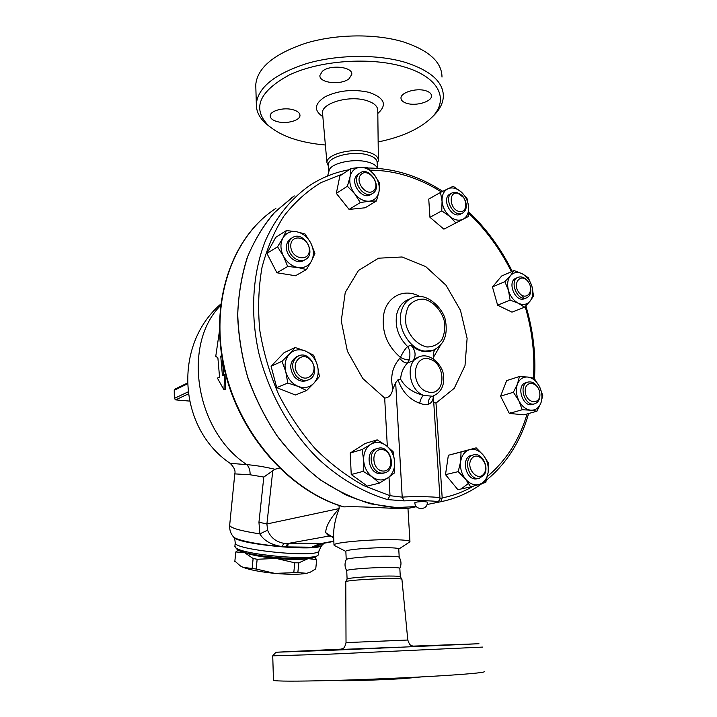 <?xml version="1.0" encoding="UTF-8"?>
<svg xmlns="http://www.w3.org/2000/svg" width="717" height="717" viewBox="0 0 717 717"><rect width="100%" height="100%" fill="white"/><g stroke="black" fill="none" stroke-linecap="round" stroke-linejoin="round"><path stroke-width="1.08" d="M329.282 169.732L329.479 169.373C332.903 162.777 353.732 158.484 366.934 161.809C372.204 163.082 375.565 164.955 376.999 167.428L377.545 168.352M325.375 145.004C299.921 142.746 280.903 136.221 268.31 125.43C251.9 108.366 258.954 91.507 289.471 74.864C319.872 60.47 369.981 56.777 403.304 66.654C440.704 77.248 450.052 101.178 430.325 118.807C418.334 129.553 400.946 137.27 378.155 141.939M322.345 71.306C329.981 64.306 352.889 66.753 351.778 74.362L349.125 78.673C341.283 85.466 318.957 83.073 319.899 75.446L322.345 71.306M277.667 121.738C272.818 120.465 270.336 118.511 270.228 115.876C269.968 110.902 283.475 107.111 292.715 109.647C297.474 110.956 299.894 112.892 299.975 115.455C300.154 120.474 286.845 124.166 277.667 121.738M425.504 90.665C429.456 91.857 431.464 93.622 431.526 95.979C431.822 101.59 416.443 106.241 407.184 103.454C403.133 102.289 401.063 100.497 400.982 98.086C400.588 92.547 416.174 87.752 425.504 90.665M328.467 166.254L326.943 162.651C326.029 154.567 351.16 147.675 367.203 151.887C374.713 153.823 378.442 156.709 378.37 160.545L377.214 163.53M430.325 118.807L432.745 116.513C439.521 110.113 443.061 103.365 443.366 96.257C443.285 81.837 430.505 70.517 405.024 62.289C377.187 54.071 337.546 54.537 306.751 63.535C274.817 73.941 258.012 87.402 256.327 103.911C256.139 111.01 259.231 117.489 265.595 123.351L270.21 127.07M256.327 103.902L255.754 84.678C257.412 67.667 274.136 53.829 305.908 43.154C336.551 33.923 376.004 33.511 403.743 42.016C429.125 50.522 441.878 62.209 441.995 77.078M328.431 165.376L328.395 164.614C327.857 157.023 351.482 150.687 366.548 154.612C373.548 156.396 377.088 159.066 377.16 162.607L377.474 168.208M346.212 559.645L346.266 559.529C346.661 558.068 372.195 556.025 388.085 556.222C395.345 556.302 399.055 556.661 399.235 557.315C401.323 560.891 401.529 564.566 399.853 568.348M346.732 570.759L346.723 570.624C346.445 569.361 372.473 567.371 388.686 567.461C396.223 567.497 399.934 567.81 399.835 568.411L400.292 576.701M412.723 646.134L478.965 643.732L331.765 650.265L275.982 652.237L341.659 649.109M348.22 649.539L381.211 648.114L348.22 649.539M295.852 651.26L321.01 650.256L295.852 651.26M462.913 644.493L434.923 645.605L462.913 644.493M345.755 581.801L345.755 581.684C345.988 580.51 373.234 578.583 390.165 578.556C397.926 578.538 401.852 578.789 401.941 579.3M347.091 579.103L345.782 581.648L346.024 642.62C344.142 650.391 342.43 648.007 340.458 649.45M272.72 655.84L331.155 654.092L482.72 647.084M273.455 680.137L273.464 680.334C275.893 681.347 295.485 681.401 332.24 680.487C367.687 679.537 412.947 677.556 443.904 675.611C472.136 673.783 485.66 672.412 484.468 671.479M335.852 680.388C336.918 681.302 378.657 680.209 404.28 678.542L421.802 676.884M292.581 197.085L274.019 213.003C263.031 225.927 254.051 240.948 247.069 258.075C241.414 276.188 238.277 295.521 237.65 316.054C238.537 336.954 242.041 357.846 248.145 378.728C255.691 399.226 265.442 418.441 277.398 436.375C290.43 453.252 304.859 467.825 320.696 480.121L345.451 494.748C362.506 501.927 379.49 506.211 396.393 507.609L416.389 506.543L396.492 507.591L370.94 503.899C353.66 498.709 336.793 490.679 320.356 479.79C304.456 467.359 289.982 452.615 276.941 435.577C264.985 417.455 255.279 398.069 247.813 377.402C241.808 356.367 238.447 335.35 237.73 314.351C238.546 293.755 241.898 274.405 247.777 256.31C254.992 239.236 264.214 224.322 275.436 211.551L294.328 195.92M469.411 482.622L461.856 488.465M349.134 169.741C335.242 172.223 322.238 177.386 310.094 185.21C291.434 198.152 276.063 216.973 265.469 240.607C252.554 273.141 249.946 313.257 258.891 353.382C268.992 393.373 290.188 430.944 318.043 458.692C339.473 478.517 363.358 492.418 387.628 499.597L404.029 500.878C419.624 500.143 442.613 501.093 436.044 502.151C434.735 502.617 435.64 502.608 438.768 502.115L440.821 501.721C484.127 493.081 516.348 458.038 528.581 413.548M414.847 502.751L414.847 502.671C416.281 501.9 419.624 501.568 424.885 501.667L427.341 502.097C428.201 510.235 414.901 510.845 414.847 502.671M347.136 579.004C347.36 577.884 373.127 576.029 389.152 576.029C396.501 576.029 400.22 576.28 400.319 576.782L401.843 579.157M256.175 569.029L274.745 573.376C260.612 571.96 250.072 569.952 243.126 567.353L256.175 569.029L257.152 559.26L253.128 558.516L244.587 552.646L235.785 551.965L238.268 550.02M234.871 561.097L240.446 566.009L243.126 567.353L239.953 565.704M297.851 572.551L306.67 573.313C299.518 574.595 288.879 574.613 274.745 573.376L297.851 572.551L298.819 562.818L294.768 562.8L276.224 558.444L257.152 559.26M310.327 572.157L306.67 573.313L310.327 572.157L315.758 568.859M242.346 551.669L244.587 552.646C251.55 555.101 262.099 557.028 276.224 558.444C290.358 559.69 300.988 559.762 308.131 558.642L310.3 558.14M314.629 557.288L316.672 559.592L308.131 558.642L298.819 562.818M253.128 558.516L252.16 568.258M235.785 551.965L234.835 561.438M243.242 551.956C252.922 557.172 298.899 561.536 309.368 558.256M294.768 562.8L293.8 572.56M316.672 559.592L315.74 569.047M298.2 374.292C289.184 363.627 302.323 349.806 311.053 360.517C319.952 370.967 307.127 384.984 298.2 374.292M296.157 375.86C299.894 379.929 303.972 381.265 308.418 379.858C321.655 375.421 311.205 349.941 298.568 355.865C291.577 360.588 290.77 367.256 296.157 375.86M306.903 380.476L306.482 380.655C302.054 382.053 297.976 380.727 294.248 376.667C288.879 368.09 289.686 361.44 296.668 356.725L298.164 356.053M290.761 246.254C290.251 233.168 308.946 236.619 309.323 249.507C310.004 262.503 291.183 259.366 290.761 246.254M288.27 246.549C288.27 255.61 298.837 263.605 305.334 259.554C317.12 253.719 303.694 230.336 292.644 237.515C289.695 239.406 288.234 242.409 288.27 246.549M303.775 260.459L303.461 260.638C296.972 264.681 286.424 256.722 286.433 247.67C286.397 243.547 287.849 240.545 290.797 238.662L292.339 237.703M361.18 174.339C368.287 167.428 380.96 183.642 373.853 190.471C366.844 197.56 353.911 181.168 361.18 174.339M359.163 173.613C351.007 180.541 363.833 199.371 372.598 193.438C382.941 187.997 369.927 166.111 360.266 172.752L359.163 173.613M370.895 194.486L370.662 194.621C361.906 200.554 349.107 181.777 357.254 174.858L360.042 172.896M457.84 193.276C467.421 195.329 468.801 213.603 459.167 211.488C449.469 209.498 448.17 190.982 457.84 193.276M463.747 197.623L456.711 192.335L452.185 192.855C442.765 197.229 453.592 218.273 462.573 213.074C466.328 210.601 467.242 206.433 465.288 200.563M460.717 214.051L460.52 214.159C451.549 219.348 440.749 198.358 450.159 193.984L451.997 192.963M528.026 281.575C535.151 290.726 526.144 301.982 519 292.653C511.786 283.349 521.008 272.236 528.026 281.575M528.115 281.7L527.694 281.118C524.692 277.479 521.528 276.206 518.212 277.273C508.738 280.499 517.369 301.947 526.502 297.869C529.935 296.211 531.288 292.796 530.58 287.642M524.557 298.657L524.351 298.738C515.227 302.816 506.605 281.414 516.079 278.187L518.006 277.362M539.811 393.364C540.976 405.392 526.233 403.895 525.256 391.76C524.199 379.651 538.879 381.408 539.811 393.364M538.906 389.582C536.262 383.801 532.65 381.292 528.079 382.044C517.898 384.375 524.692 407.05 534.622 403.832C538.359 402.488 540.125 399.154 539.901 393.83L539.525 391.554M532.641 404.406L532.399 404.469C522.478 407.686 515.702 385.065 525.875 382.735L527.837 382.116M483.921 473.767C477.576 482.622 465.037 467.296 471.634 458.665C478.087 449.989 490.374 465.172 483.921 473.767M483.832 475.272C489.81 467.968 482.174 452.373 473.794 454.811C462.402 456.72 468.084 481.098 479.297 478.266L483.832 475.272M477.405 478.687L477.092 478.759C465.889 481.582 460.224 457.267 471.607 455.358L473.489 454.892M313.696 355.273L317.461 365.527C315.399 358.608 311.366 353.768 305.361 351.007L313.696 355.273M289.507 353.965L295.153 347.521L305.361 351.007C299.249 348.686 293.961 349.672 289.507 353.965C285.366 358.661 284.12 364.594 285.787 371.756L282.023 361.287L289.507 353.965M319.406 376.568L313.956 383.147C317.963 378.397 319.128 372.526 317.461 365.527L319.406 376.568M298.147 386.427L287.786 383.012L285.787 371.756C287.902 378.827 292.016 383.72 298.147 386.427C304.358 388.641 309.627 387.547 313.956 383.147L306.625 390.541L298.147 386.427M314.942 253.307L311.59 260.898C314.171 255.44 313.938 249.525 310.864 243.126L314.942 253.307M296.632 231.743L305.039 233.984L310.864 243.126C307.459 236.897 302.717 233.097 296.632 231.743C290.537 230.847 285.94 232.971 282.848 238.116L286.397 230.569L296.632 231.743M306.437 269.565L297.976 267.531C304.089 268.283 308.633 266.079 311.59 260.898L306.437 269.565L295.503 275.749L276.914 272.774L266.921 253.406L277.542 246.8L282.848 238.116C280.132 243.583 280.338 249.597 283.466 256.13L277.542 246.8M287.669 266.482L283.466 256.13C286.979 262.485 291.819 266.285 297.976 267.531L287.669 266.482L276.914 272.774M376.452 200.966L369.318 201.208C374.525 200.464 377.76 197.265 379.015 191.618L376.452 200.966L365.123 207.787L349.08 209.418L336.327 193.366L339.894 175.88L350.936 168.54L359.979 167.339L367.149 167.321L374.364 174.814L379.759 183.427L379.015 191.618C379.911 185.802 378.361 180.2 374.364 174.814C370.124 169.66 365.329 167.169 359.979 167.339C354.727 167.948 351.42 171.103 350.057 176.776L350.936 168.54M360.293 202.553L354.745 193.85C359.109 199.057 363.958 201.504 369.318 201.208L360.293 202.553L349.08 209.418M347.387 186.232L350.057 176.776C349.089 182.683 350.649 188.365 354.745 193.85L347.387 186.232L336.327 193.366M455.824 222.942L449.765 216.417C454.444 220.191 458.88 221.123 463.074 219.214L443.895 229.162L429.958 217.314L428.739 199.084L440.48 192.425L453.18 186.295L461.049 191.806L466.982 198.331L468.622 206.899L468.344 216.516L463.074 219.214C467.054 216.91 468.909 212.806 468.622 206.899C468.004 200.921 465.485 195.893 461.049 191.806C456.469 188.015 452.051 187.02 447.802 188.813C443.742 191.018 441.824 195.114 442.057 201.11C442.667 207.195 445.23 212.304 449.765 216.417L441.762 210.879L442.057 201.11L440.48 192.425M510.11 300.1L508.478 290.439C510.361 296.462 513.659 300.728 518.364 303.255L510.11 300.1L497.625 305.191L492.454 286.961L501.676 275.991L514.08 270.56L522.236 273.76L528.339 277.793L531.951 286.45L533.547 295.951L530.078 301.14L524.548 307.181L518.364 303.255C523.105 305.361 527.013 304.653 530.078 301.14C532.883 297.304 533.511 292.402 531.951 286.45C530.105 280.544 526.861 276.314 522.236 273.76C517.549 271.573 513.632 272.2 510.486 275.642C507.582 279.433 506.919 284.362 508.478 290.439L504.849 281.629L510.486 275.642L514.08 270.56M513.39 392.253L517.459 384.025C515.631 389.313 516.088 394.87 518.839 400.704L513.39 392.253L500.583 396.178L506.668 380.61L519.458 376.497L527.837 377.052C523.06 376.685 519.601 379.006 517.459 384.025L519.458 376.497M530.652 410.196L522.218 409.748L518.839 400.704C521.877 406.333 525.812 409.497 530.652 410.196C535.438 410.438 538.861 408.045 540.905 403.008L536.943 411.208L530.652 410.196M539.471 386.544L542.76 395.47L540.905 403.008C542.644 397.747 542.169 392.262 539.471 386.544C536.513 381.005 532.632 377.841 527.837 377.052L534.102 378.253L539.471 386.544M461.04 452.015L469.662 449.667C464.768 451.244 461.766 455.205 460.646 461.551L461.04 452.015L448.367 455.268L476.16 447.856L483.321 455.17C479.207 450.375 474.654 448.546 469.662 449.667L476.16 447.856M465.503 479.064L458.208 471.643L460.646 461.551C459.911 468.058 461.524 473.892 465.503 479.064C469.725 483.885 474.331 485.669 479.323 484.405L470.719 486.906L465.503 479.064M488.134 472.395L485.785 482.371L479.323 484.405C484.172 482.684 487.112 478.687 488.134 472.395C488.806 465.987 487.202 460.242 483.321 455.17L488.394 462.958L488.134 472.395M306.625 390.541L295.377 395.004L276.735 387.637L287.786 383.012M276.735 387.637L271.08 366.244L282.023 361.287M271.08 366.244L284.12 352.647L295.153 347.521M266.921 253.406L275.74 237.363L286.397 230.569M443.895 229.162L468.344 216.516M497.625 305.191L511.965 312.137L524.548 307.181M522.218 409.748L509.312 413.431L523.948 414.838L536.943 411.208M509.312 413.431L500.583 396.178M458.208 471.643L445.499 474.636L457.876 489.657L470.719 486.906M445.499 474.636L448.367 455.268M303.47 260.63L305.334 259.554M429.958 217.314L441.762 210.879M492.454 286.961L504.849 281.629M382.977 471.051C371.63 470.513 370.519 448.618 381.82 449.55C393.024 450.195 394.233 471.75 382.977 471.051M382.027 473.121L384.33 472.933C397.406 470.513 390.666 444.415 378.011 448.304C366.719 450.518 370.322 473.139 382.027 473.121M382.654 473.354L379.938 473.65C368.26 473.677 364.666 451.11 375.95 448.905L377.608 448.421M377.178 439.862L386.122 445.49C380.835 441.824 375.681 441.457 370.653 444.388L377.178 439.862L365.177 443.456L350.228 453.027L362.13 449.541L370.653 444.388C365.831 447.775 363.492 453.027 363.627 460.153L362.13 449.541M372.329 477.002L363.205 471.356L363.627 460.153C364.191 467.323 367.095 472.933 372.329 477.002C377.734 480.623 382.923 480.901 387.888 477.818L379.454 483.106L372.329 477.002M393.086 451.638L394.664 462.071C394.072 455.062 391.231 449.532 386.122 445.49L393.086 451.638M394.278 473.077L387.888 477.818C392.602 474.322 394.861 469.07 394.664 462.071L394.278 473.077M363.205 471.356L351.231 474.511L367.31 486.072L379.454 483.106M351.231 474.511L350.228 453.027M387.628 499.597L390.021 495.707L363.895 485.687C346.714 476.169 330.528 463.908 315.363 448.896C301.077 432.512 288.799 414.274 278.519 394.198C269.628 373.414 263.381 352.101 259.769 330.25C257.762 308.516 258.487 287.642 261.965 267.638C266.93 248.494 274.226 231.331 283.851 216.158C294.615 202.355 306.948 191.188 320.866 182.656L343.102 173.756M473.507 486.108C463.854 491.719 453.422 495.653 442.192 497.921L440.821 501.721L427.036 504.517M404.029 500.878L402.21 497.132L390.021 495.707L388.999 477.056M433.749 402.443L435.999 403.079L442.192 497.921L439.951 498.521M398.034 379.696C401.941 391.419 409.147 399.27 419.66 403.25C420.512 399.414 421.793 396.779 423.505 395.345C412.831 392.665 405.195 387.279 400.588 379.194L398.034 379.696L395.667 382.708L402.21 497.132C417.787 495.976 441.699 497.06 439.951 498.1C440.113 499.982 438.947 501.3 436.465 502.07L436.044 502.151M400.588 379.194C401.108 372.652 403.42 367.238 407.525 362.945L409.317 359.817C406.754 360.024 403.779 359.199 400.382 357.344L399.719 358.383C392.351 366.799 390.075 376.981 392.889 388.919C391.67 394.771 388.937 397.81 384.679 398.052L362.739 378.459L347.395 351.24L341.256 320.884L345.244 292.455L358.464 270.497L378.504 258.201L402.085 256.982L425.683 266.563L446.028 285.249L460.466 310.309L467.117 338.343L465.001 365.616L454.219 388.336L435.999 403.079M510.495 412.418L510.325 413.144M419.66 403.25C423.317 404.594 426.337 404.881 428.721 404.128C431.84 402.784 433.355 400.059 433.265 395.954M392.889 388.919L395.667 382.708M428.721 404.128C428.112 400.167 429.286 397.541 432.252 396.241L423.505 395.345C408.045 389.681 405.123 360.776 419.436 356.743C430.083 352.262 442.595 365.338 443.402 374.677C444.8 385.253 441.331 392.378 432.996 396.035L433.48 395.874M418.907 356.949L413.055 360.839L407.525 362.945C405.069 363.161 402.461 361.637 399.719 358.383M409.317 359.817C410.5 354.064 409.927 349.627 407.588 346.517C405.571 348.301 403.169 351.913 400.382 357.344C386.669 345.433 381.184 330.77 383.918 313.356C387.574 295.825 404.809 288.109 419.696 296.444M432.79 350.434L432.1 350.694C425.011 352.97 417.957 351.133 410.94 345.173C415.627 350.443 416.335 355.668 413.055 360.839M433.776 359.145C432.701 355.166 433.22 351.904 435.309 349.349M221.607 354.924L220.764 356.385L222.44 375.717L224.627 374.686L223.964 389.797L217.394 378.101L219.545 377.088L217.887 357.837L215.763 356.277L219.429 331.155M225.918 375.574L225.299 389.501L223.964 389.797M225.667 374.606L224.627 374.686M222.189 358.536L223.731 375.099M221.858 356.528L220.764 356.385M220.693 304.133C173.111 345.047 177.897 428.148 230.166 463.361C234.136 467.251 235.678 470.755 234.791 473.892L250.099 474.762L263.811 477.056L274.952 469.268C264.385 466.794 255.019 465.261 246.845 464.661L230.067 463.299M274.952 469.268L279.334 468.102M409.945 541.496L407.964 508.416C407.749 509.912 365.455 505.987 343.936 506.883L343.183 506.794M333.701 537.938L333.575 535.052C333.629 526.887 335.493 518.059 339.177 508.559C330.322 518.292 325.823 526.323 325.697 532.623L328.7 536.101L331.093 536.119M334.857 545.709L333.997 544.938C333.459 542.5 370.886 539.157 394.153 539.695C404.854 539.928 410.124 540.618 409.963 541.765L398.751 549.105M187.979 391.948L174.33 398.41L174.24 390.281L175.235 388.99L187.316 383.084M250.099 474.762C250.224 470.522 249.14 467.152 246.845 464.661C195.266 430.863 181.948 344.232 220.513 305.603M174.33 398.41L175.611 399.88L189.476 401.081M263.811 477.056L258.954 522.218L266.903 523.975L272.827 470.289M258.954 522.218L259.841 533.896L267.593 530.168L266.903 523.975L339.177 508.559L339.042 505.476M287.463 546.928L288.351 543.405L287.409 543.441L286.307 546.901L312.415 547.223C305.567 547.698 296.865 547.591 286.307 546.901L281.987 546.587C259.034 544.786 236.753 540.277 233.527 536.961C230.722 533.798 229.431 529.926 229.655 525.346C230.704 528.071 240.769 530.921 259.841 533.896C263.793 540.609 271.178 544.839 281.987 546.587L283.977 543.334C276.027 541.927 270.569 537.544 267.593 530.168M287.409 543.441L283.977 543.334M311.725 547.223L319.37 543.844C311.913 543.199 301.579 543.056 288.351 543.405L328.7 536.101L331.657 536.298M324.147 543.217L322.238 545.081C321.27 545.924 318.859 546.56 314.987 546.999L312.415 547.223L319.37 543.844L333.835 541.102M322.749 543.486L314.987 546.999L320.822 543.853L319.639 543.907M318.984 550.808L318.205 555.039C314.261 561.277 240.957 554.626 235.526 547.501L234.907 546.112M236.323 548.46L236.816 549.052C242.122 555.98 312.737 562.379 316.627 556.32L318.043 555.164M345.854 551.4L345.845 551.239C345.558 549.643 371.469 547.429 387.628 547.716C395.139 547.842 398.84 548.281 398.751 549.034L399.208 557.217M322.596 113.824L322.516 112.91C321.431 103.32 348.444 95.236 365.742 100.317C373.826 102.665 377.841 106.107 377.778 110.651L378.37 160.545M377.805 113.447C387.494 104.834 384.527 97.799 368.932 92.323C353.194 88.935 338.648 90.378 325.294 96.652C314.351 103.687 313.535 110.364 322.847 116.683M340.082 649.494L399.396 647.164M413.655 646.384C412.365 644.924 410.644 648.204 407.794 640.03L346.024 642.62M370.196 170.153C394.879 170.35 418.62 177.619 441.421 191.95M468.631 213.191C486.036 229.825 500.305 249.337 511.436 271.716M525.14 306.589C532.202 330.492 534.963 354.315 533.43 378.074M527.094 413.96C519.511 439.673 506.274 460.502 487.408 476.447M384.679 398.052L387.323 446.404M433.382 357.442L440.319 345.513M410.94 345.173L407.588 346.517C398.338 337.268 394.726 326.504 396.743 314.225C398.437 307.226 402.049 302.457 407.588 299.921L411.271 298.236M429.841 392.405L426.149 391.428C409.694 384.608 413.091 353.983 429.51 359.047C445.786 363.358 446.252 394.287 429.841 392.405M426.929 346.974C417.715 345.056 409.461 336.56 406.136 325.491C404.962 317.998 405.858 311.393 408.815 305.675C412.84 301.122 417.85 298.944 423.855 299.132C432.943 301.292 440.901 309.672 444.155 320.436C445.347 327.741 444.549 334.256 441.762 339.983C437.89 344.644 432.943 346.974 426.929 346.974M425.047 351.124L433.149 350.29C443.644 345.137 447.82 335.655 445.66 321.834C444.522 309.314 426.14 290.618 411.925 297.931C406.369 300.477 402.748 305.263 401.063 312.289C396.949 328.422 410.267 349.869 425.047 351.124M343.936 506.883C289.462 491.028 238.689 433.274 224.287 366.835C209.74 300.378 232.971 235.956 275.884 208.45M325.697 532.623L333.701 537.983M175.611 399.88L188.239 393.947M174.24 390.281L187.343 383.9M322.076 545.216L321.736 545.485C317.998 551.785 239.353 544.615 233.93 537.445L233.025 536.361M235.266 542.473L235.23 542.796C234.844 539.014 234.414 537.23 233.93 537.445L233.437 536.854M234.791 473.892L229.691 525.014M234.871 546.444L235.23 542.796C233.115 549.921 317.739 558.211 318.904 550.997L321.575 545.619M327.588 176.015L329.479 169.382M326.943 162.651L322.516 112.91M268.31 125.43L265.595 123.351M351.751 73.699L351.778 74.362M299.957 114.962L299.975 115.455M431.482 95.343L431.526 95.979M328.682 170.96L328.395 164.605M346.266 559.529C344.483 563.311 344.635 567.03 346.705 570.678M401.923 579.336L407.794 640.021M275.982 652.237L272.684 655.876M273.464 680.334L272.738 655.885M347.1 579.049L346.723 570.624M306.482 380.655L308.418 379.858M370.662 194.621L372.598 193.438M460.52 214.159L462.573 213.074M524.351 298.738L526.502 297.869M532.399 404.469L534.622 403.832M477.092 478.759L479.297 478.266M382.251 473.462L384.33 472.933M534.47 378.728C535.993 354.485 533.125 330.187 525.848 305.863M523.652 298.953L522.487 295.592M512.243 271.367C500.941 248.593 486.431 228.741 468.703 211.811M442.703 191.314C418.907 175.961 393.992 168.199 367.938 168.02M433.328 395.927L439.942 497.939M432.1 350.694L433.149 350.29M343.344 506.838C289.336 491.011 239.29 434.61 224.358 369.282C209.319 303.945 230.919 239.496 272.89 210.475M331.057 536.11L333.459 537.347L333.575 535.052L333.997 544.938M320.777 543.862L333.844 541.389M236.816 549.052L235.526 547.501M346.221 559.592L345.845 551.239M345.854 551.445L334.122 545.323M407.964 508.416L416.496 506.668"/></g></svg>
